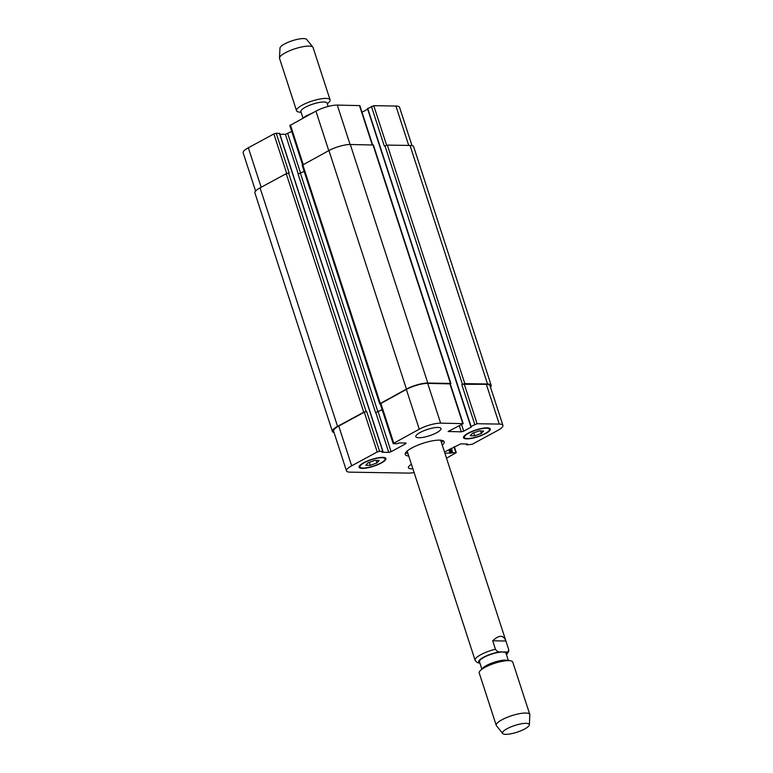 <?xml version="1.0" encoding="UTF-8"?>
<svg xmlns="http://www.w3.org/2000/svg" width="773" height="773" viewBox="0 0 773 773"><rect width="100%" height="100%" fill="white"/><g stroke="black" fill="none" stroke-linecap="round" stroke-linejoin="round"><path stroke-width="1.16" d="M508.653 649.446C508.605 651.513 507.619 652.354 505.706 651.987L500.063 651.89C498.372 652.209 496.826 651.33 495.425 649.233L492.691 640.798C499 634.807 503.387 634.836 505.861 640.865L508.682 649.552L508.76 651.31L506.499 654.789M492.691 640.798L505.909 641.01M407.139 451.094L475.095 660.248C476.497 662.345 478.043 663.224 479.733 662.905L479.849 662.905M508.344 660.461L505.967 653.146A13.924 3.498 162 0 0 491.638 654.113A13.924 3.498 162 0 0 479.473 661.746L481.85 669.07M407.902 453.451A20.446 5.14 -18 0 1 405.535 452.91M443.035 440.726A20.446 5.14 -18 0 1 441.431 442.552M408.743 456.041A20.446 5.14 -18 0 1 405.255 454.437A20.446 5.14 -18 0 1 423.121 443.229A20.446 5.14 -18 0 1 444.156 441.798A20.446 5.14 -18 0 1 442.272 445.151M529.37 724.823L529.843 714.899A17.624 4.425 162 0 0 529.785 714.474L512.76 662.075A17.624 4.425 162 0 0 510.354 660.77L506.702 660.219A13.924 3.498 162 0 0 494.276 662.229A13.924 3.498 162 0 0 483.038 667.901L480.4 670.5A17.624 4.425 162 0 0 479.231 672.974L496.256 725.374A17.624 4.425 162 0 0 496.459 725.75L502.672 733.5A14.098 3.546 162 0 0 505.755 734.35A14.098 3.546 162 0 0 520.538 730.929A14.098 3.546 162 0 0 529.37 724.823A14.098 3.546 162 0 0 514.818 725.47A14.098 3.546 162 0 0 502.672 733.5M510.354 660.77A17.624 4.425 162 0 0 494.623 663.311A17.624 4.425 162 0 0 480.4 670.5M529.785 714.474A17.624 4.425 162 0 0 511.649 715.711A17.624 4.425 162 0 0 496.256 725.374M302.987 118.008L300.91 111.612A13.75 3.459 -18 0 1 312.92 104.075A13.75 3.459 -18 0 1 327.066 103.109L328.158 106.471M301.161 112.385L298.958 112.056A17.624 4.425 -18 0 1 296.552 110.742A17.624 4.425 -18 0 1 311.944 101.089A17.624 4.425 -18 0 1 330.081 99.852A17.624 4.425 -18 0 1 328.902 102.326L327.317 103.891M296.552 110.742L279.555 58.439A17.624 4.425 -18 0 1 279.497 58.014A17.624 4.425 -18 0 1 294.948 48.776A17.624 4.425 -18 0 1 312.881 47.172A17.624 4.425 -18 0 1 313.084 47.549L330.081 99.852M279.497 58.014L279.971 48.1A14.098 3.546 -18 0 1 292.329 40.708A14.098 3.546 -18 0 1 306.668 39.423L312.881 47.172M418.889 437.75A13.218 3.324 -18 0 1 415.845 436.677A13.218 3.324 -18 0 1 427.392 429.43A13.218 3.324 -18 0 1 440.987 428.503A13.218 3.324 -18 0 1 433.305 434.32A13.218 3.324 -18 0 1 418.889 437.75M412.879 468.767A13.218 3.324 -18 0 1 411.458 468.815A13.218 3.324 -18 0 1 408.415 467.733A13.218 3.324 -18 0 1 411.42 464.273M474.69 435.808L470.235 435.73L472.448 433.286L479.125 430.919L483.579 430.986L481.357 433.431L474.69 435.808L473.723 432.841M481.357 433.431L480.545 430.938M370.286 465.327L365.832 465.259L368.045 462.814L374.721 460.437L379.176 460.505L376.953 462.95L370.286 465.327L369.32 462.36M376.953 462.95L376.151 460.457M467.375 438.523A13.218 3.324 162 0 0 481.792 435.093A13.218 3.324 162 0 0 489.483 429.276A13.218 3.324 162 0 0 475.878 430.203A13.218 3.324 162 0 0 464.331 437.45A13.218 3.324 162 0 0 467.375 438.523M466.737 438.871A14.098 3.546 -18 0 1 463.491 437.721A14.098 3.546 -18 0 1 475.81 429.991A14.098 3.546 -18 0 1 490.314 429.005A14.098 3.546 -18 0 1 482.12 435.209A14.098 3.546 -18 0 1 466.737 438.871M362.972 468.042A13.218 3.324 162 0 0 377.388 464.612A13.218 3.324 162 0 0 385.08 458.795A13.218 3.324 162 0 0 371.475 459.722A13.218 3.324 162 0 0 359.928 466.969A13.218 3.324 162 0 0 362.972 468.042M362.334 468.39A14.098 3.546 -18 0 1 359.087 467.24A14.098 3.546 -18 0 1 371.407 459.51A14.098 3.546 -18 0 1 385.911 458.524A14.098 3.546 -18 0 1 377.717 464.728A14.098 3.546 -18 0 1 362.334 468.39M414.115 472.564A15.866 3.991 -18 0 1 408.782 473.095L350.15 472.158A15.866 3.991 -18 0 1 346.497 470.873A15.866 3.991 -18 0 1 351.667 465.81L377.214 451.973L379.582 451.297L382.944 451.413L382.007 452.263L388.732 452.369L391.109 451.693L405.844 443.712L406.018 443.006L399.293 442.9L396.762 443.779L393.157 443.586L419.275 429.189A15.866 3.991 -18 0 1 440.629 423.15L463.191 423.643L448.156 431.489L461.336 431.836L463.713 431.17L471.462 426.967L471.047 426.396L477.105 423.73L499.261 424.077A15.866 3.991 -18 0 1 502.914 425.372A15.866 3.991 -18 0 1 497.735 430.435L472.197 444.272L466.631 444.89L467.394 443.982L460.679 443.876L444.504 452.021M444.91 453.258L456.254 452.659L446.514 458.186M255.592 191.066L243.157 152.822A15.866 3.991 -18 0 1 248.336 147.769L273.874 133.932L276.251 133.256L279.507 133.507M279.884 134.241L285.392 134.328L291.75 131.497M302.581 164.823L289.817 125.545L315.935 111.138A15.866 3.991 -18 0 1 337.289 105.099L359.851 105.601L372.605 144.86M362.006 112.24L367.677 109.167M367.639 108.635L373.765 105.679L395.921 106.036A15.866 3.991 -18 0 1 399.573 107.331L412.028 145.662M304.175 171.393L298.088 174.08L375.591 412.608L382.142 409.68M276.251 133.256L289.16 173.017L286.242 173.674L260.066 187.858A15.866 3.991 162 0 0 254.897 192.912L332.4 431.45A15.866 3.991 -18 0 1 337.569 426.387L363.745 412.212L366.673 411.545L379.582 451.297M502.914 425.372L489.995 385.621A15.866 3.991 -18 0 0 486.343 384.326L462.457 384.297L464.824 383.63L487.531 383.988A15.866 3.991 -18 0 1 491.174 385.283L413.671 146.744A15.866 3.991 162 0 0 410.019 145.459L387.321 145.092L384.316 146.107L371.398 106.355M450.901 383.543L373.398 145.015L350.295 144.503A15.866 3.991 162 0 0 328.94 150.542L302.185 165.287L379.688 403.825L406.443 389.08A15.866 3.991 -18 0 1 427.798 383.041L450.495 383.398L450.34 384.104M346.497 470.873L333.578 431.112A15.866 3.991 -18 0 1 338.758 426.058L364.296 412.212L366.673 411.545M375.591 412.608L382.171 409.777M393.157 443.586L380.239 403.825L406.356 389.428A15.866 3.991 -18 0 1 427.711 383.389L450.273 383.891L463.191 423.643M334.042 432.532A15.866 3.991 -18 0 1 332.4 431.45M491.174 385.283A15.866 3.991 -18 0 1 490.478 387.128M380.287 403.97L379.688 403.825M500.063 651.89A14.803 3.72 162 0 0 483.463 657.301A14.803 3.72 162 0 0 479.733 662.905M506.354 654.345A14.803 3.72 162 0 0 505.706 651.987M495.425 649.233A17.624 4.425 162 0 0 475.095 660.248M261.168 187.259L248.336 147.769M286.715 173.452L273.874 133.932M300.649 173.307L287.769 133.652M298.31 174.07L285.392 134.328M303.229 164.475L290.397 124.975M328.767 150.638L315.935 111.138M350.092 144.503L337.289 105.099M372.248 144.851L359.445 105.457M386.597 145.179L373.765 105.679M408.724 145.43L395.921 106.036M338.758 426.058L351.667 465.81M364.296 412.212L377.214 451.973M375.813 412.608L388.732 452.369M378.19 411.941L391.109 451.693M405.612 442.997L405.844 443.712M380.818 403.264L393.737 443.026M406.356 389.428L419.275 429.189M427.711 383.389L440.629 423.15M449.867 383.746L462.785 423.498M448.398 431.141L448.562 431.634M459.423 425.933L461.336 431.836M461.626 424.744L463.713 431.17M464.187 383.968L477.105 423.73M461.819 384.645L474.738 424.396M486.343 384.326L499.261 424.077M454.012 446.871L455.848 452.514M452.649 452.466L451.306 448.33M451.703 452.727L450.427 448.813M451.065 453.075L449.789 449.152M450.118 453.345L448.91 449.635M466.699 444.61L466.486 443.963M487.531 383.988L410.019 145.459M464.824 383.63L387.321 145.092M462.457 384.297L384.944 145.768M471.047 426.396L367.706 108.355M450.495 383.398L372.992 144.87M427.798 383.041L350.295 144.503M406.443 389.08L328.94 150.542M380.268 403.255L302.765 164.726M377.968 411.941L300.465 173.403M382.78 451.355L279.44 133.304M366.122 411.536L288.609 173.007M363.745 412.212L286.242 173.674M337.569 426.387L260.066 187.858M440.668 440.195L505.861 640.865M302.572 118.385L306.118 115.863L313.2 112.626M463.955 436.272L464.331 437.45M489.096 428.107L489.483 429.276M359.551 465.79L359.928 466.969M384.693 457.626L385.08 458.795M454.321 446.707L456.254 452.659M466.467 444.833L466.187 443.963M470.815 426.619L367.484 108.578M382.944 451.413L279.604 133.362"/></g></svg>
